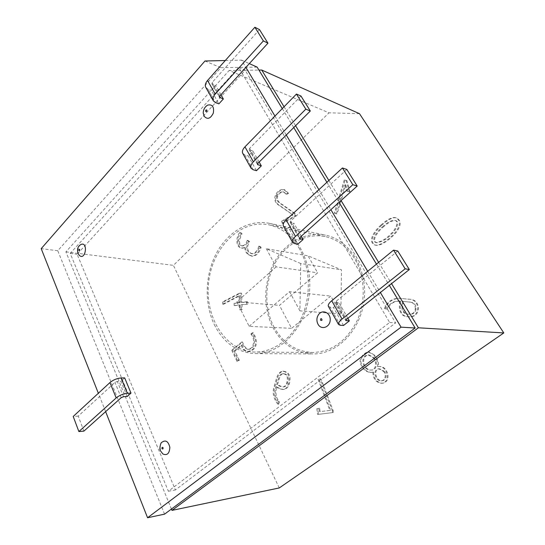 <?xml version="1.0" encoding="UTF-8"?>
<svg xmlns="http://www.w3.org/2000/svg" width="545" height="545" viewBox="0 0 545 545"><rect width="100%" height="100%" fill="white"/><g stroke="black" fill="none" stroke-linecap="round" stroke-linejoin="round"><path stroke-width="0.41" stroke-dasharray="2.73 2.04" d="M297.836 244.208L288.7 227.974L293.891 223.225L301.269 236.217M225.296 60.515L241.544 60.127L245.884 67.389M274.966 116.078L286.275 135.01M318.92 189.66L330.87 209.668M367.691 271.308L380.362 292.515M105.628 411.639L98.359 393.252M317.79 323.778C316.495 320.739 316.679 317.796 318.328 314.949M162.88 453.978L160.836 451.192C159.644 447.827 159.951 444.89 161.742 442.383M204.15 116.16C202.685 111.527 203.891 107.835 207.774 105.069M79.372 255.435L78.405 253.929C77.288 249.998 78.064 246.892 80.735 244.61M343.548 325.46L333.431 307.482L339.113 302.87L347.86 318.287M259.168 162.063L252.955 151.122L248.186 155.952L256.477 170.694M220.95 94.741L215.718 85.531L211.317 90.422L218.872 103.857M127.155 396.515L120.901 381.316L124.669 377.876M350.088 192.024L346.899 180.599L345.067 180.095L335.086 213.374L337.089 213.967L345.803 184.946L347.662 191.336L350.088 192.024L349.304 191.792L346.116 180.354L346.899 180.599M288.537 193.311L284.728 189.796C278.427 188.686 272.248 198.114 277.705 204.096L293.04 214.982L282.405 221.42L283.1 223.545L295.969 215.786L295.288 213.681L284.837 206.31C281.86 203.776 276.383 202.338 277.562 196.418C279.081 193.38 281.2 191.929 283.911 192.065L286.772 194.422L288.537 193.311L287.719 193.094L283.911 189.571C277.603 188.468 271.424 197.91 276.88 203.898L293.04 214.982M242.028 233.628L240.59 232.606C236.278 237.79 236.748 247.689 242.498 248.207L245.638 247.416C245.625 250.714 246.851 253.2 249.331 254.89L252.403 256.225C256.409 255.966 259.325 253.009 261.157 247.341L259.658 246.272C258.201 251.116 255.734 253.65 252.274 253.875C247.137 251.613 246.238 247.525 249.562 241.612L248.057 240.536C246.94 244.235 245.018 246.027 242.3 245.904C240.549 245.577 239.541 243.792 239.275 240.556L242.028 233.628L241.183 233.471L239.746 232.449L240.59 232.606M234.984 305.588L240.181 305.002L240.345 309.792L242.164 309.594L242 304.798L247.668 304.165L247.587 301.794L241.919 302.441L241.599 293.196L240.011 293.394L223.505 301.944L223.593 304.205L239.861 295.724L240.1 302.652L234.902 303.245L234.984 305.588L234.132 305.52L240.181 305.002M239.337 360.211L234.963 351.021L242.041 345.189C243.343 349.161 245.495 351.348 248.5 351.757L252.533 350.135C258.432 345.98 256.62 337.893 253.234 332.804L251.729 334.051C256.191 338.895 255.108 349.038 248.568 349.372C245.809 348.432 243.799 345.98 242.552 342.015L232.579 350.265L237.872 361.403L239.337 360.211L238.478 360.218L234.112 351.014L234.963 351.021M278.686 404.131L279.415 401.863C275.988 397.755 275.102 392.727 276.751 386.786C279.033 388.353 281.411 389.225 283.884 389.409C286.336 389.191 288.148 387.345 289.32 383.864C291.248 376.35 289.334 372.14 283.57 371.227C277.752 371.813 277.187 380.335 274.85 386.575C273.052 392.829 274.333 398.688 278.686 404.131L277.848 404.199L278.57 401.924L279.415 401.863M359.502 113.694L328.969 112.822L229.152 70.462L245.168 70.251L77.118 254.277L175.388 489.969L395.629 322.885L245.168 70.251L258.936 70.073M279.265 487.945L173.419 265.354L328.969 112.822M272.841 327.354C281.99 344.188 295.329 353.051 312.857 353.937C337.096 354.42 361.062 330.086 364.217 299.362C367.623 268.665 349.345 239.814 325.549 235.161C305.813 231.087 285.219 242.6 274.36 262.193C263.494 281.813 262.833 307.932 272.841 327.354M385.145 308.824L387.502 309.097C390.111 303.436 394.532 300.779 400.759 301.133C399.24 308.143 400.18 316.788 408.968 316.829C414.82 317.081 417.995 314.131 418.506 307.979C417.736 301.978 414.364 299.062 408.382 299.225L403.218 298.68C395.881 297.25 387.883 300.588 385.145 308.824L387.502 309.097M374.136 354.802L369.156 352.09C364.537 352.24 359.782 358.753 361.09 362.895C362.936 368.693 366.349 371.874 371.329 372.439L373.611 372.092C373.809 378.7 376.697 382.42 382.27 383.244C392.1 382.358 388.094 365.423 379.082 366.574L378.278 366.635C379.088 362.738 377.705 358.787 374.136 354.802L368.379 352.084C363.753 352.233 358.992 358.76 360.3 362.902C362.146 368.706 365.566 371.894 370.552 372.46L373.611 372.092M319.642 408.225L317.66 408.484L318.396 414.364L333.417 412.51L333.193 410.746L321.066 378.952L318.907 379.286L330.638 410.324L320.079 411.652L319.642 408.225L317.66 408.484M381.738 225.262C378.339 228.151 375.532 231.679 373.298 235.835C371.349 240.747 372.201 243.888 375.859 245.257C381.807 246.279 392.564 237.354 397.182 231.148C401.42 224.601 401.14 220.194 396.331 217.911C393 217.046 388.135 219.499 381.738 225.262M273.76 326.578C282.678 342.969 295.656 351.607 312.701 352.499C331.735 351.798 346.531 341.204 357.084 320.712C366.063 301.113 365.014 276.158 354.666 258.786C347.138 246.633 337.28 239.221 325.093 236.537C305.854 232.613 285.784 243.86 275.198 262.99C264.611 282.153 263.984 307.646 273.76 326.578M340.884 313.981L341.483 269.836L308.014 255.809L317.626 272.813L279.442 305.37L291.602 328.322L330.767 296.078L340.884 313.981L299.9 310.848L300.711 263.521L341.483 269.836M241.544 60.127L249.324 63.615M282.269 108.598L293.755 127.55M326.905 182.289L339.051 202.338M376.472 264.121L389.355 285.389M284.061 106.766L295.581 125.725M328.86 180.484L341.047 200.54M378.618 262.356L391.555 283.645M171.437 509.037L65.904 251.865L229.152 70.462M257.151 67.117L238.649 67.416L70.203 253.418L168.357 491.249L389.655 322.483L238.649 67.416L245.168 70.251M389.655 322.483L395.629 322.885M70.203 253.418L77.118 254.277M168.357 491.249L175.388 489.969M164.563 514.146L57.77 250.734L220.834 67.703L238.649 67.416M204.981 60.992L220.834 67.703M57.77 250.734L41.202 248.649M65.904 251.865L173.419 265.354M214.301 324.595C223.593 342.975 237.32 352.649 255.489 353.63C280.641 354.175 305.868 327.361 309.349 293.496C313.103 259.665 294.109 228.123 269.414 223.341C248.929 219.124 227.612 231.979 216.297 253.445C204.995 274.959 204.137 303.415 214.301 324.595M299.6 248.949C291.807 235.672 281.581 227.64 268.93 224.853C240.25 218.913 212.066 247.784 208.619 282.739C204.6 317.619 226.052 351.804 255.339 352.056C273.467 352.24 292.236 338.663 301.76 317.04C311.277 295.431 310.316 267.929 299.6 248.949M300.711 263.521L266.321 248.731L308.014 255.809M266.321 248.731L276.117 266.859L317.626 272.813M276.117 266.859L236.789 301.841L279.442 305.37M236.789 301.841L249.14 326.332L291.602 328.322M249.14 326.332L289.545 291.698L330.767 296.078M289.545 291.698L299.9 310.848M415.971 309.042C415.542 312.857 413.11 314.574 408.675 314.199C401.372 313.532 402.53 306.951 403.205 301.392L410.092 302.134C414.316 302.584 416.278 304.887 415.971 309.042L415.236 308.974C414.8 312.796 412.367 314.513 407.933 314.131C400.623 313.464 401.781 306.876 402.455 301.31L403.205 301.392M386.739 309.029C389.355 303.354 393.776 300.697 400.003 301.044L400.759 301.133M400.003 301.044C398.484 308.075 399.431 316.734 408.225 316.768C414.077 317.02 417.259 314.063 417.77 307.905C417 301.896 413.621 298.973 407.633 299.137L402.469 298.592C395.125 297.161 387.12 300.506 384.382 308.756M402.455 301.31L409.35 302.053C413.58 302.502 415.542 304.805 415.236 308.974M372.834 372.112C373.032 378.734 375.921 382.454 381.5 383.285C391.337 382.399 387.331 365.436 378.305 366.594L377.508 366.649L378.278 366.635M377.508 366.649C378.312 362.745 376.929 358.794 373.359 354.795M373.012 357.588C377.051 361.226 376.37 370.457 370.607 370.069C362.309 370.396 359.523 355.551 368.182 354.924L373.012 357.588M373.788 357.588C377.828 361.219 377.14 370.437 371.383 370.048C363.099 370.382 360.313 355.558 368.958 354.931L373.788 357.588M383.183 371.131C386.814 374.143 385.363 380.764 380.996 380.839C375.192 381.05 372.099 369.258 378.727 368.802L383.183 371.131M383.953 371.111C387.577 374.115 386.132 380.723 381.766 380.805C375.968 381.016 372.875 369.244 379.504 368.781L383.953 371.111M316.836 408.559L317.578 414.445L318.396 414.364M317.578 414.445L333.417 412.51M332.607 412.585L332.382 410.821L333.193 410.746M332.382 410.821L320.256 378.979L321.066 378.952M320.256 378.979L318.907 379.286M318.096 379.32L329.827 410.399L330.638 410.324M329.827 410.399L320.079 411.652M319.254 411.734L318.825 408.3M277.48 384.498C279.026 380.676 279.612 373.706 283.666 373.632C287.787 374.108 289.088 377.188 287.583 382.869C286.622 385.438 285.328 386.78 283.693 386.909C281.595 386.623 279.524 385.812 277.48 384.498L276.642 384.532C278.188 380.71 278.767 373.734 282.828 373.652C286.949 374.129 288.257 377.215 286.745 382.903C285.784 385.472 284.49 386.821 282.855 386.95C280.757 386.657 278.686 385.853 276.642 384.532M278.57 401.924C275.143 397.809 274.258 392.775 275.913 386.827L276.751 386.786M275.913 386.827C278.195 388.394 280.573 389.266 283.046 389.45C285.498 389.232 287.31 387.386 288.482 383.905C290.417 376.377 288.503 372.16 282.739 371.247C276.915 371.833 276.342 380.362 274.012 386.616C272.207 392.877 273.488 398.742 277.848 404.199M234.112 351.014L241.19 345.176L242.041 345.189M241.19 345.176C242.491 349.147 244.644 351.341 247.641 351.75L251.688 350.122C257.587 345.966 255.775 337.866 252.383 332.77L253.234 332.804M252.383 332.77L250.877 334.017L251.729 334.051M250.877 334.017C255.339 338.867 254.263 349.032 247.716 349.359C244.957 348.425 242.947 345.966 241.701 341.994L242.552 342.015M241.701 341.994L231.72 350.251L232.579 350.265M231.72 350.251L237.014 361.41L237.872 361.403M237.014 361.41L238.478 360.218M239.33 304.941L239.493 309.73L240.345 309.792M239.493 309.73L242.164 309.594M241.312 309.533L241.149 304.737L242 304.798M241.149 304.737L247.668 304.165M246.824 304.096L246.735 301.726L247.587 301.794M246.735 301.726L241.919 302.441M241.067 302.373L240.754 293.115L241.599 293.196M240.754 293.115L239.16 293.312L240.011 293.394M239.16 293.312L222.646 301.875L223.505 301.944M222.646 301.875L222.735 304.137L223.593 304.205M222.735 304.137L239.01 295.642L239.861 295.724M239.01 295.642L239.248 302.584L240.1 302.652M239.248 302.584L234.902 303.245M234.05 303.177L234.132 305.52M239.746 232.449C235.433 237.64 235.903 247.553 241.653 248.07L245.638 247.416M244.794 247.28C244.78 250.577 246.013 253.064 248.493 254.753L251.558 256.096C255.571 255.837 258.487 252.873 260.319 247.198L261.157 247.341M260.319 247.198L258.821 246.129L259.658 246.272M258.821 246.129C257.363 250.979 254.897 253.514 251.429 253.745C246.299 251.477 245.393 247.382 248.724 241.462L249.562 241.612M248.724 241.462L247.212 240.386L248.057 240.536M247.212 240.386C246.095 244.092 244.174 245.884 241.455 245.768C239.705 245.434 238.69 243.649 238.424 240.406L241.183 233.471M292.222 214.791L281.581 221.243L282.405 221.42M281.581 221.243L282.276 223.368L283.1 223.545M282.276 223.368L295.152 215.595L295.969 215.786M295.152 215.595L294.477 213.483L295.288 213.681M294.477 213.483L284.013 206.112C281.043 203.571 275.552 202.134 276.737 196.2L277.562 196.418M276.737 196.2C278.257 193.162 280.375 191.711 283.087 191.847L286.772 194.422M285.955 194.204L287.719 193.094M346.116 180.354L345.067 180.095M344.276 179.85L334.296 213.177L335.086 213.374M334.296 213.177L337.089 213.967M336.299 213.769L345.019 184.707L345.803 184.946M345.019 184.707L346.879 191.104L347.662 191.336M346.879 191.104L349.304 191.792M382.277 227.006C385.833 223.913 390.315 220.098 394.825 220.364C399.982 221.577 394.471 230.896 390.792 233.88C386.575 238.642 381.657 241.551 376.023 242.6C373.366 241.667 373.107 239.194 375.253 235.174C377.331 231.938 379.674 229.213 382.277 227.006M383.033 227.197C386.589 224.111 391.072 220.303 395.575 220.561C400.725 221.774 395.22 231.08 391.548 234.064C387.338 238.819 382.413 241.721 376.793 242.77C374.136 241.837 373.877 239.364 376.016 235.351C378.101 232.122 380.437 229.404 383.033 227.197M380.975 225.071C377.576 227.967 374.762 231.496 372.528 235.658C370.58 240.577 371.431 243.724 375.096 245.093C381.044 246.115 391.807 237.177 396.433 230.964C400.677 224.411 400.391 219.989 395.581 217.707C392.25 216.842 387.379 219.294 380.975 225.071M328.363 306.297L330.181 307.196L333.431 307.482M397.768 251.02L336.224 301.187L335.502 302.373L339.113 302.87M283.42 226.012L285.369 227.272L288.7 227.974M346.818 169.447L290.757 220.936L290.172 222.237L293.891 223.225M242.75 153.377L244.807 154.916L248.186 155.952M300.963 96.022L249.63 148.342L249.16 149.732L252.955 151.122M205.778 87.336L207.911 89.108L211.317 90.422M259.474 29.587L212.25 82.363L211.876 83.821L215.718 85.531M83.916 431.102L78.242 416.107L114.954 382.399L117.298 381.425L120.901 381.316M78.242 416.107L73.207 416.469M402.469 298.592L403.218 298.68M286.745 382.903L287.583 382.869M288.482 383.905L289.32 383.864M251.688 350.122L252.533 350.135M248.493 254.753L249.331 254.89M340.318 325.276L330.181 307.196M335.877 302.557L345.809 320.113M336.224 301.187L346.511 319.35M294.518 243.595L285.369 227.272M290.574 222.496L299.423 238.131M290.757 220.936L300.036 237.313M244.807 154.916L253.105 169.72M257.499 164.045L249.583 150.052M258.044 163.187L249.63 148.342M207.911 89.108L215.473 102.596M219.431 96.772L212.318 84.189M219.908 95.879L212.25 82.363M123.545 396.699L117.298 381.425M121.188 397.687L114.954 382.399M255.489 353.63L312.857 353.937M269.414 223.341L325.549 235.161M325.093 236.537L268.93 224.853M312.701 352.499L255.339 352.056M408.675 314.213L407.933 314.145M408.968 316.802L408.225 316.74M408.382 299.191L407.64 299.103M403.409 301.419L402.66 301.331M405.834 301.698L405.085 301.617M410.106 302.039L409.363 301.957M382.27 383.244L381.493 383.278M379.082 366.581L378.305 366.594M370.607 370.035L371.383 370.014M368.182 354.924L368.958 354.924M380.982 380.826L381.752 380.792M378.741 368.808L379.518 368.795M369.129 352.07L368.352 352.063M371.343 372.433L370.559 372.453M283.679 373.604L282.841 373.632M283.884 389.403L283.046 389.45M283.57 371.193L282.739 371.213M283.693 386.909L282.855 386.95M248.397 351.811L247.546 351.804M248.575 349.243L247.723 349.236M242.491 248.139L241.646 248.002M252.403 256.232L251.558 256.102M252.287 253.8L251.443 253.663M242.341 245.959L241.496 245.815M283.918 192.044L283.1 191.826M284.735 189.776L283.918 189.551M394.832 220.35L395.581 220.548M376.023 242.607L376.786 242.77M375.089 245.093L375.859 245.257M395.581 217.707L396.331 217.911M335.502 302.373L345.762 320.508M290.172 222.237L299.423 238.594M249.16 149.732L257.547 164.563M211.876 83.821L219.512 97.33"/><path stroke-width="0.82" d="M301.269 236.217L303.122 239.487L297.836 244.208L294.518 243.595L292.59 242.402C291.909 240.842 292.863 238.846 295.451 236.407L286.152 219.914C283.611 222.367 282.698 224.397 283.42 226.012L292.59 242.402M245.884 67.389L274.966 116.078M286.275 135.01L318.92 189.66M330.87 209.668L367.691 271.308M380.362 292.515L401.052 327.163L147.572 517.75L105.628 411.639M225.296 60.515L204.981 60.992L41.202 248.649L98.359 393.252M317.994 324.186L317.79 323.778C316.461 320.664 316.645 317.721 318.328 314.949C321.972 308.926 330.604 312.428 330.209 319.901C330.072 327.382 321.203 330.406 317.994 324.186M161.742 442.383C165.571 439.611 168.269 441.239 169.842 447.247C169.495 453.515 167.172 455.763 162.88 453.978L160.489 450.838C159.072 449.904 160.543 442.411 161.742 442.383M204.225 116.303L203.319 113.34C203.162 114.075 202.638 107.876 207.774 105.069C212.414 104.184 214.26 106.868 213.306 113.108C210.499 118.715 207.468 119.784 204.225 116.303M80.735 244.61C88.351 240.692 85.776 261.171 79.372 255.435L77.969 253.296C76.913 249.283 77.833 246.388 80.735 244.61M347.86 318.287L349.338 320.889L343.548 325.46L340.318 325.276L338.534 324.466C338.029 323.205 339.201 321.4 342.049 319.05L331.728 300.745C328.935 303.115 327.817 304.968 328.363 306.297L338.534 324.466M305.827 109.15L310.323 111.01L300.963 96.022L296.446 94.067L305.827 109.15L253.371 161.79C251.007 164.29 250.244 166.436 251.068 168.235L253.105 169.72L256.477 170.694L261.328 165.871L259.168 162.063M263.378 40.916L267.956 43.171L259.474 29.587L254.876 27.25L263.378 40.916L215.193 94.081C213.027 96.622 212.414 98.883 213.354 100.866L215.473 102.596L218.872 103.857L223.348 98.972L220.95 94.741M78.875 431.558L73.207 416.469L109.947 382.556C113.237 379.872 116.943 378.339 121.065 377.971L124.669 377.876L130.984 393.102L127.155 396.515L123.545 396.699L121.188 397.687L83.916 431.102L78.875 431.558L116.174 397.945C119.512 395.275 123.245 393.715 127.373 393.272L130.984 393.102M258.936 70.073L261.736 70.039L359.502 113.694L503.798 332.941L279.265 487.945L171.988 510.386L171.437 509.037M249.324 63.615L257.151 67.117L282.269 108.598M389.355 285.389L415.161 328.001L401.052 327.163M293.755 127.55L326.905 182.289M339.051 202.338L376.472 264.121M261.736 70.039L284.061 106.766M295.581 125.725L328.86 180.484M341.047 200.54L378.618 262.356M391.555 283.645L418.383 327.79L171.988 510.386M415.161 328.001L164.563 514.146L147.572 517.75M418.383 327.79L503.798 332.941M409.336 269.543L405.167 268.808L393.551 250.141L397.768 251.02L409.336 269.543L346.511 319.35L345.762 320.508L349.338 320.889M405.167 268.808L342.049 319.05M393.551 250.141L331.728 300.745M357.2 186.063L352.833 184.701L342.423 167.969L346.818 169.447L357.2 186.063L300.036 237.313L299.423 238.594L303.122 239.487M352.833 184.701L295.451 236.407M342.423 167.969L286.152 219.914M310.323 111.01L258.044 163.187L257.547 164.563L261.328 165.871M296.446 94.067L244.95 146.85C242.627 149.357 241.898 151.53 242.75 153.377L251.068 168.235M267.956 43.171L219.908 95.879L219.512 97.33L223.348 98.972M254.876 27.25L207.529 80.49C205.397 83.031 204.818 85.313 205.778 87.336L213.354 100.866M320.549 320.174C320.542 315.923 323.784 321.809 320.549 320.174M163.071 447.697C162.253 446.941 161.885 447.241 161.96 448.603C162.771 449.359 163.146 449.06 163.071 447.697M206.828 110.076C205.962 109.647 205.567 110.076 205.656 111.364C206.521 111.8 206.909 111.371 206.828 110.076M78.896 250.428C78.971 247.192 80.783 251.511 78.896 250.428M345.809 320.113L346.13 320.678M299.423 238.131L299.825 238.839M257.969 164.869L257.499 164.045M244.95 146.85L253.371 161.79M219.955 97.684L219.431 96.772M207.529 80.49L215.193 94.081M121.065 377.971L127.373 393.272M109.947 382.556L116.174 397.945"/></g></svg>
